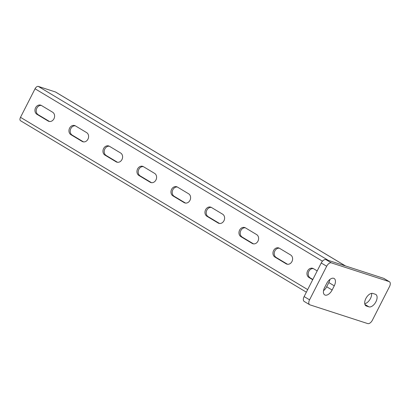 <?xml version="1.0" encoding="UTF-8"?>
<svg xmlns="http://www.w3.org/2000/svg" width="410" height="410" viewBox="0 0 410 410"><rect width="100%" height="100%" fill="white"/><g stroke="black" fill="none" stroke-linecap="round" stroke-linejoin="round"><path stroke-width="0.61" d="M86.633 132.609A4.976 4.131 108 0 1 88.155 138.734A4.976 4.131 108 0 1 82.851 141.747A4.976 4.131 108 0 1 82.138 141.424L70.92 134.695A4.976 4.131 108 0 1 69.398 128.571A4.976 4.131 108 0 1 74.702 125.552A4.976 4.131 108 0 1 75.414 125.88L86.633 132.609M154.637 173.399A4.976 4.131 108 0 1 156.154 179.524A4.976 4.131 108 0 1 150.854 182.542A4.976 4.131 108 0 1 150.142 182.214L138.923 175.485A4.976 4.131 108 0 1 137.401 169.361A4.976 4.131 108 0 1 142.706 166.342A4.976 4.131 108 0 1 143.413 166.67L154.637 173.399M222.64 214.189A4.976 4.131 108 0 1 224.157 220.313A4.976 4.131 108 0 1 218.858 223.332A4.976 4.131 108 0 1 218.146 223.009L206.927 216.275A4.976 4.131 108 0 1 205.405 210.151A4.976 4.131 108 0 1 210.704 207.137A4.976 4.131 108 0 1 211.416 207.46L222.64 214.189M290.644 254.979A4.976 4.131 108 0 1 292.161 261.103A4.976 4.131 108 0 1 286.862 264.122A4.976 4.131 108 0 1 286.149 263.799L274.931 257.07A4.976 4.131 108 0 1 273.409 250.946A4.976 4.131 108 0 1 278.708 247.927A4.976 4.131 108 0 1 279.42 248.25L290.644 254.979M20.761 120.842A3.316 1.814 -59 0 1 20.551 120.75A3.316 1.814 -59 0 1 20.5 117.332L35.05 88.78A3.316 1.814 -59 0 1 38.304 86.413L328.338 260.391M312.702 279.728L308.93 277.462A4.976 4.131 108 0 1 307.408 271.338A4.976 4.131 108 0 1 312.712 268.324A4.976 4.131 108 0 1 313.424 268.647L317.196 270.907M256.639 234.587A4.976 4.131 108 0 1 258.162 240.711A4.976 4.131 108 0 1 252.857 243.73A4.976 4.131 108 0 1 252.15 243.402L240.926 236.672A4.976 4.131 108 0 1 239.409 230.548A4.976 4.131 108 0 1 244.708 227.529A4.976 4.131 108 0 1 245.421 227.857L256.639 234.587M188.636 193.797A4.976 4.131 108 0 1 190.158 199.921A4.976 4.131 108 0 1 184.859 202.935A4.976 4.131 108 0 1 184.146 202.612L172.923 195.883A4.976 4.131 108 0 1 171.406 189.758A4.976 4.131 108 0 1 176.705 186.74A4.976 4.131 108 0 1 177.417 187.062L188.636 193.797M120.632 153.002A4.976 4.131 108 0 1 122.154 159.126A4.976 4.131 108 0 1 116.855 162.145A4.976 4.131 108 0 1 116.143 161.822L104.919 155.093A4.976 4.131 108 0 1 103.402 148.968A4.976 4.131 108 0 1 108.701 145.95A4.976 4.131 108 0 1 109.414 146.273L120.632 153.002M52.629 112.212A4.976 4.131 108 0 1 54.151 118.336A4.976 4.131 108 0 1 48.851 121.355A4.976 4.131 108 0 1 48.139 121.032L36.92 114.298A4.976 4.131 108 0 1 35.398 108.173A4.976 4.131 108 0 1 40.698 105.16A4.976 4.131 108 0 1 41.41 105.483L52.629 112.212M83.502 141.891A4.976 4.131 108 0 1 83.394 141.834L72.175 135.1A4.976 4.131 108 0 1 70.515 129.35A4.976 4.131 108 0 1 75.307 125.819M151.505 182.686A4.976 4.131 108 0 1 151.398 182.624L140.179 175.895A4.976 4.131 108 0 1 138.518 170.145A4.976 4.131 108 0 1 143.31 166.609M219.504 223.476A4.976 4.131 108 0 1 219.401 223.414L208.183 216.685A4.976 4.131 108 0 1 206.522 210.935A4.976 4.131 108 0 1 211.314 207.398M287.507 264.265A4.976 4.131 108 0 1 287.405 264.204L276.186 257.475A4.976 4.131 108 0 1 274.526 251.725A4.976 4.131 108 0 1 279.318 248.193M312.84 279.461L310.185 277.872A4.976 4.131 108 0 1 308.525 272.122A4.976 4.131 108 0 1 313.322 268.586M253.508 243.868A4.976 4.131 108 0 1 253.406 243.812L242.182 237.077A4.976 4.131 108 0 1 240.521 231.327A4.976 4.131 108 0 1 245.318 227.796M185.504 203.078A4.976 4.131 108 0 1 185.402 203.022L174.178 196.287A4.976 4.131 108 0 1 172.518 190.537A4.976 4.131 108 0 1 177.315 187.006M117.501 162.288A4.976 4.131 108 0 1 117.398 162.227L106.18 155.498A4.976 4.131 108 0 1 104.519 149.747A4.976 4.131 108 0 1 109.311 146.211M49.497 121.498A4.976 4.131 108 0 1 49.395 121.437L38.176 114.708A4.976 4.131 108 0 1 36.516 108.957A4.976 4.131 108 0 1 41.307 105.421M345.538 265.967L55.601 92.05A3.316 1.814 -59 0 0 55.391 91.953L38.304 86.413M364.736 303.672A7.108 3.89 121 0 0 369.717 299.812A7.108 3.89 121 0 0 371.603 293.36M389.423 281.737L383.985 278.472A4.741 2.593 121 0 0 383.688 278.334L325.888 259.597A4.741 2.593 121 0 0 321.235 262.979L304.123 296.568A4.741 2.593 121 0 0 304.199 301.447L309.637 304.712A4.741 2.593 121 0 0 309.934 304.845L367.734 323.587A4.741 2.593 121 0 0 372.388 320.2L389.5 286.611A4.741 2.593 121 0 0 389.423 281.737A4.741 2.593 121 0 0 389.126 281.598L331.331 262.856A4.741 2.593 121 0 0 326.678 266.244L309.56 299.833A4.741 2.593 121 0 0 309.637 304.712M323.521 290.7A7.108 3.89 121 0 0 326.688 286.759L328.825 282.562A7.108 3.89 121 0 0 329.896 279.441M332.126 290.024L334.268 285.826A7.108 3.89 121 0 0 334.155 278.508A7.108 3.89 121 0 0 326.729 283.382L324.587 287.579A7.108 3.89 121 0 0 324.699 294.898A7.108 3.89 121 0 0 332.126 290.024L326.688 286.759M366.427 306.039L368.938 306.854A7.108 3.89 121 0 0 375.709 302.17A7.108 3.89 121 0 0 375.806 294.462A7.108 3.89 121 0 0 375.355 294.257L372.844 293.442A7.108 3.89 121 0 0 366.074 298.126A7.108 3.89 121 0 0 365.976 305.834A7.108 3.89 121 0 0 366.427 306.039L365.587 305.537M35.05 88.78L322.46 261.185M20.5 117.332L307.674 289.593M55.391 91.953L345.43 265.931M310.185 277.872L308.93 277.462M287.405 264.204L286.149 263.799M276.186 257.475L274.931 257.07M253.406 243.812L252.15 243.402M242.182 237.077L240.926 236.672M219.401 223.414L218.146 223.009M208.183 216.685L206.927 216.275M185.402 203.022L184.146 202.612M174.178 196.287L172.923 195.883M151.398 182.624L150.142 182.214M140.179 175.895L138.923 175.485M117.398 162.227L116.143 161.822M106.18 155.498L104.919 155.093M83.394 141.834L82.138 141.424M72.175 135.1L70.92 134.695M49.395 121.437L48.139 121.032M38.176 114.708L36.92 114.298M389.126 281.598L383.688 278.334M331.331 262.856L325.888 259.597M326.678 266.244L321.235 262.979M309.56 299.833L304.123 296.568M334.268 285.826L328.825 282.562M368.938 306.854L364.92 304.44M20.551 120.75L306.357 292.186"/></g></svg>
